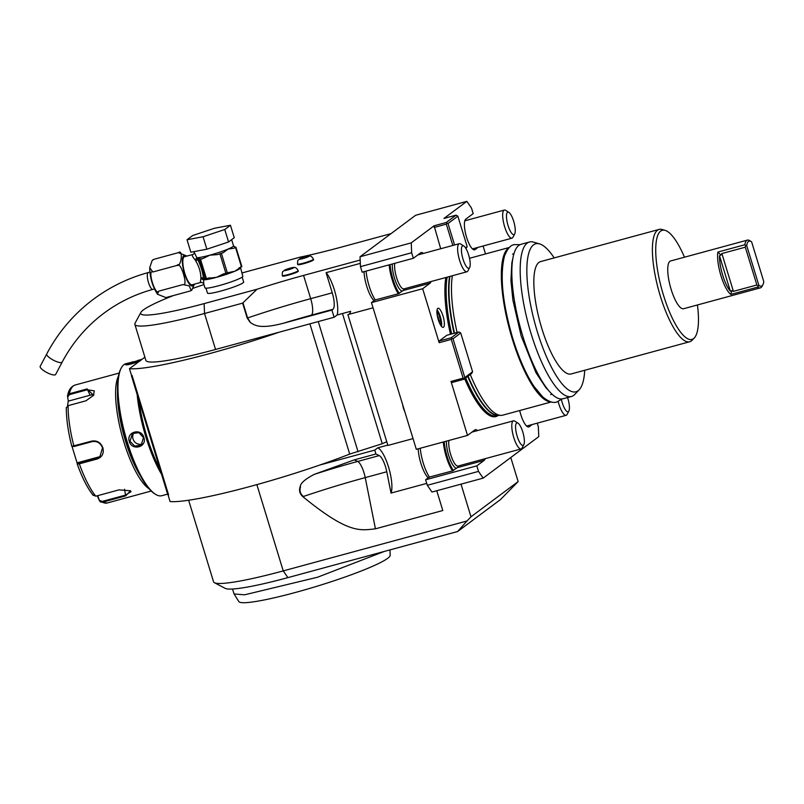 <?xml version="1.0" encoding="UTF-8"?>
<svg xmlns="http://www.w3.org/2000/svg" width="804" height="804" viewBox="0 0 804 804"><rect width="100%" height="100%" fill="white"/><g stroke="black" fill="none" stroke-linecap="round" stroke-linejoin="round"><path stroke-width="1.21" d="M523.826 444.632A11.648 3.286 74.8 0 0 523.153 433.286A11.648 3.286 74.8 0 0 517.997 423.155A11.648 3.286 74.8 0 0 516.59 423.075A11.648 3.286 -105.2 0 0 517.163 436.25A11.648 3.286 -105.2 0 0 523.364 445.215A11.648 3.286 74.8 0 0 523.826 444.632L522.097 447.989A14.552 4.11 74.8 0 1 521.515 448.722A14.552 4.11 -105.2 0 1 521.103 448.923A14.552 4.11 -105.2 0 1 513.535 436.733A14.552 4.11 -105.2 0 1 513.052 421.045A14.552 4.11 74.8 0 1 513.465 420.834L471.938 432.11M517.997 423.155L514.801 421.135A14.552 4.11 74.8 0 0 513.465 420.834M485.194 458.682A16.01 4.522 -105.2 0 1 484.209 460.35L476.822 465.868L425.617 479.777L429.115 477.164L452.501 470.903L457.285 467.667A16.01 4.522 74.8 0 0 458.27 465.988M404.111 288.847A16.01 4.522 74.8 0 1 403.126 290.525L398.342 293.761L374.965 300.023L371.468 302.626L416.311 449.325L467.516 435.416L474.903 429.899A16.01 4.522 -105.2 0 1 475.365 429.678A16.01 4.522 -105.2 0 1 477.556 430.592M439.095 341.047L451.215 337.76L458.963 331.982L446.833 335.268L439.095 341.047L439.165 342.695L451.285 339.399L463.134 378.151L451.014 381.448L467.516 435.416M371.468 302.626L422.663 288.726L439.165 342.695M422.663 288.726L430.05 283.209A16.01 4.522 -105.2 0 0 431.034 281.531M440.703 248.748L434.11 225.783L411.236 242.858L411.658 252.737L413.356 258.275L420.743 252.757A16.01 4.522 -105.2 0 1 421.206 252.536A16.01 4.522 -105.2 0 1 423.406 253.441M478.068 247.371L475.104 249.582A16.01 4.522 -105.2 0 1 474.641 249.813A16.01 4.522 -105.2 0 1 466.32 236.406A16.01 4.522 -105.2 0 1 465.797 219.14L473.184 213.623L471.496 208.085L466.843 201.362L443.969 218.437L456.089 215.14L446.24 222.497L434.11 225.783M485.515 253.943L483.083 246.014M532.218 424.522L529.263 426.733A16.01 4.522 -105.2 0 1 528.801 426.954A16.01 4.522 -105.2 0 1 519.706 410.553M476.822 465.868L478.511 471.405L483.164 478.129L538.77 436.632L538.338 426.753L537.243 423.155M472.581 371.749L464.833 377.528L452.994 338.775L460.732 332.997L472.581 371.749L471.657 373.498L463.908 379.277L451.788 382.563L451.014 381.448M498.048 415.527A79.616 22.482 -105.2 0 1 464.652 378.724M450.471 334.283A79.616 22.482 -105.2 0 1 445.838 277.511M443.024 316.022A9.899 2.794 74.8 0 0 438.039 308.254A9.899 2.794 74.8 0 0 438.24 319.59A9.899 2.794 74.8 0 0 443.225 327.359A9.899 2.794 74.8 0 0 443.024 316.022M463.134 378.151L464.199 378.533L463.908 379.277M466.843 201.362L415.638 215.271L360.031 256.767L360.463 266.647L362.152 272.184L413.356 258.275M425.617 479.777L427.316 485.304L431.969 492.038L483.164 478.129M375.438 528.821L365.227 477.616A115.846 12.311 -17 0 0 303.399 496.48L302.887 496.651L303.791 497.415C348.494 533.866 360.182 530.509 375.438 528.821L442.803 510.52L436.753 490.731M386.784 471.767A14.552 4.11 74.8 0 0 379.257 455.597L357.7 461.446A14.552 4.11 74.8 0 1 365.227 477.616L386.784 471.767L391.035 493.073L426.723 483.385M379.257 455.597L375.91 453.999L354.353 459.858L314.263 474.36C305.409 479.003 300.766 482.943 300.354 486.179C298.746 490.219 299.59 493.706 302.887 496.651M303.791 497.415L303.399 496.48C300.264 493.927 299.299 490.772 300.505 487.013A14.552 3.96 71.3 0 1 300.354 486.179M303.399 496.48C300.214 493.947 299.249 490.792 300.505 487.013M461.004 484.149L470.983 516.781L467.003 520.982L283.239 570.9A97.515 10.362 163 0 1 214.427 582.709A97.515 10.362 163 0 1 213.562 581.815L188.628 500.239M375.91 453.999L374.724 450.119L319.851 465.024A119.344 12.683 -17 0 0 349.71 454.079L382.272 443.728A139.715 14.844 -17 0 0 386.744 441.718M427.316 485.304L478.511 471.405M558.157 401.538A14.552 4.11 -105.2 0 0 566.147 415.306A14.552 4.11 -105.2 0 0 566.559 415.095A14.552 4.11 74.8 0 0 567.142 414.361L568.88 411.015A11.648 3.286 74.8 0 0 567.564 397.548M568.88 411.015A11.648 3.286 74.8 0 1 568.408 411.598A11.648 3.286 -105.2 0 1 561.393 399.538M508.882 212.387L505.696 210.377A14.552 4.11 74.8 0 0 504.359 210.065A14.552 4.11 74.8 0 0 503.937 210.276A14.552 4.11 -105.2 0 0 504.42 225.974A14.552 4.11 -105.2 0 0 511.987 238.165A14.552 4.11 -105.2 0 0 512.399 237.954A14.552 4.11 74.8 0 0 512.982 237.22L514.721 233.863A11.648 3.286 74.8 0 0 514.037 222.517A11.648 3.286 74.8 0 0 508.882 212.387A11.648 3.286 74.8 0 0 507.485 212.316A11.648 3.286 -105.2 0 0 508.048 225.482A11.648 3.286 -105.2 0 0 514.248 234.456A11.648 3.286 74.8 0 0 514.721 233.863M411.236 242.858L360.031 256.767M360.463 266.647L411.658 252.737M469.667 267.491A11.648 3.286 74.8 0 0 468.993 256.144A11.648 3.286 74.8 0 0 463.838 246.014A11.648 3.286 74.8 0 0 462.431 245.934A11.648 3.286 -105.2 0 0 463.003 259.109A11.648 3.286 -105.2 0 0 469.204 268.074A11.648 3.286 74.8 0 0 469.667 267.491L467.938 270.837A14.552 4.11 74.8 0 1 467.355 271.571A14.552 4.11 -105.2 0 1 466.943 271.782A14.552 4.11 -105.2 0 1 459.375 259.591A14.552 4.11 -105.2 0 1 458.893 243.893A14.552 4.11 74.8 0 1 459.305 243.692L417.778 254.968M463.838 246.014L460.642 243.994A14.552 4.11 74.8 0 0 459.305 243.692M375.307 300.023A23.286 6.573 -105.2 0 1 366.101 271.109M374.071 300.686A19.798 5.588 -105.2 0 1 364.041 271.672M454.572 244.979L448.009 223.512L457.858 216.155L456.089 215.14M465.968 248.557L467.174 246.607L465.516 247.833M452.823 245.451L446.31 224.145L434.18 227.431M446.24 222.497L446.944 223.13L446.31 224.145M448.009 223.512L446.944 223.13M457.858 216.155L467.174 246.607M467.003 520.982L457.647 531.514L500.59 499.475L518.138 481.586L510.781 457.516M518.138 481.586L470.983 516.781M457.647 531.514L287.882 577.634A88.782 9.437 163 0 1 225.231 588.377L214.427 582.709M167.966 494.621L170.086 501.545A119.344 12.683 -17 0 0 319.851 465.024M241.823 273.008A88.782 9.437 -17 0 1 247.049 271.571L299.962 257.19A116.429 12.372 163 0 0 341.589 247.049L391.056 233.622M360.182 260.044L303.58 275.42A116.429 12.372 -17 0 0 257.029 289.239L204.115 303.611L204.538 313.49L215.542 349.469L334.102 317.268L331.901 310.073L332.956 309.279A14.552 4.11 74.8 0 0 332.253 292.817L326.092 272.687L360.323 263.38M203.965 284.586A88.782 9.437 -17 0 0 193.282 288.224M173.503 295.52A88.782 9.437 -17 0 0 140.871 312.434A88.782 9.437 -17 0 0 204.115 303.611M205.975 288.174L207.482 293.118A18.924 2.01 -17 0 0 220.999 291.008A18.924 2.01 -17 0 0 243.672 282.053L242.165 277.109M297.58 264.074L297.751 264.627A8.291 0.884 -17 0 0 303.671 263.702A8.291 0.884 -17 0 0 313.61 259.772L313.449 259.22C312.133 256.667 310.525 255.622 308.635 256.074A5.045 0.533 -17 0 0 305.51 256.717A5.045 0.533 163 0 0 299.802 258.777C298.183 260.938 297.51 258.576 297.58 264.074A8.291 0.884 163 0 0 303.51 263.139A8.291 0.884 -17 0 0 313.449 259.22M282.284 275.491L282.455 276.043A8.291 0.884 -17 0 0 288.385 275.109A8.291 0.884 -17 0 0 298.324 271.189L298.153 270.636C296.837 268.084 295.239 267.028 293.349 267.491A5.045 0.533 -17 0 0 290.214 268.134A5.045 0.533 163 0 0 284.515 270.194C282.887 272.355 282.214 269.983 282.284 275.491A8.291 0.884 163 0 0 288.214 274.556A8.291 0.884 -17 0 0 298.153 270.636M140.871 312.434L135.072 323.178A97.515 10.362 -17 0 0 134.871 324.404A97.515 10.362 -17 0 0 204.538 313.49L242.627 303.138L247.2 318.093L250.325 322.545A14.552 3.96 71.3 0 1 249.954 321.62L247.2 318.093M134.871 324.404L145.866 360.383A97.515 10.362 -17 0 0 215.542 349.469M332.956 309.279L311.399 315.138A101.877 10.824 -17 0 0 283.028 323.349C259.189 329.479 254.607 325.017 250.325 322.545M283.028 323.349L331.901 310.073M242.627 303.138L257.029 289.239M311.399 315.138A14.552 4.11 74.8 0 0 310.696 298.676A116.429 12.372 -17 0 0 247.602 317.952L242.959 302.796L247.602 317.952L249.954 321.62M373.036 307.791L347.891 314.625L387.89 445.446L413.035 438.612M348.785 314.374A24.743 6.985 74.8 0 0 350.655 311.309L337.177 314.967L334.102 317.268M326.092 272.687A24.743 6.985 -105.2 0 1 335.328 293.249A24.743 6.985 -105.2 0 1 337.177 314.967M387.779 445.114L377.8 447.828A24.743 6.985 -105.2 0 1 388.834 468.028A24.743 6.985 -105.2 0 1 391.035 493.073M374.724 450.119L377.8 447.828M342.474 313.53L382.272 443.728M358.071 451.808L318.253 321.57M349.71 454.079L309.892 323.841M131.645 375.81L129.464 368.684A119.344 12.683 -17 0 0 279.239 332.173M168.589 494.902L132.057 375.418L131.494 375.95L166.187 489.445L167.745 494.52L168.589 494.902M144.891 357.177L129.464 368.684M136.097 390.372L133.595 382.191M166.016 488.229L163.513 480.048M160.016 469.234A67.526 19.075 -105.2 0 1 138.901 400.191M167.624 494.128L161.755 495.716A68.4 19.316 -105.2 0 1 155.473 494.279A68.4 19.316 -105.2 0 1 125.183 434.773A68.4 19.316 -105.2 0 1 121.203 368.111A68.4 19.316 -105.2 0 1 123.937 364.664A68.4 19.316 -105.2 0 1 125.896 363.689L140.509 360.162C138.61 362.363 123.203 366.554 125.957 364.111L133.052 361.75M161.574 474.33A68.4 19.316 -105.2 0 1 137.152 394.462M125.876 364.614L126.67 364.524C128.62 363.428 143.011 359.509 140.147 360.855M129.303 441.507C126.037 431.768 141.444 427.627 143.856 437.547C147.373 447.094 131.957 451.235 129.303 441.507L129.987 441.245L132.469 433.517L138.911 432.642L143.464 437.587L141.172 445.175L134.69 446.089L129.987 441.245M155.473 494.279L154.519 493.676A67.526 19.075 -105.2 0 1 124.61 434.924A67.526 19.075 -105.2 0 1 120.68 369.116L121.203 368.111M140.489 475.998A59.667 16.854 -105.2 0 1 125.625 441.496A59.667 16.854 -105.2 0 1 117.525 391.458M149.072 488.772A61.124 17.266 -105.2 0 1 123.927 442.13A61.124 17.266 -105.2 0 1 118.459 376.101M67.546 405.859L68.26 400.774L67.506 396.111L69.305 393.769L87.154 388.915L93.545 395.367L85.958 400.804L68.099 405.648L66.31 407.909A58.973 16.653 74.8 0 0 71.817 446.331L74.209 446.491L92.058 441.637C97.043 440.843 100.52 442.914 102.51 447.878L99.796 456.963L79.284 463.094L77.626 463.345L77.606 462.702L98.932 456.903A8.733 8.321 53.3 0 0 100.651 456.22M66.31 407.909L66.29 407.618C66.29 418.944 68.139 431.848 71.817 446.341L91.726 441.105C97.043 440.25 100.761 442.491 102.902 447.838C104.098 453.386 102.188 457.104 97.194 458.994L79.345 463.838L77.244 464.089L77.626 463.345M68.26 400.774L67.506 396.111L68.008 393.669C69.224 389.156 71.616 386.272 75.184 385.005A61.124 17.266 74.8 0 0 69.305 393.769L69.476 394.613L87.324 389.769L94.319 390.855L93.425 395.538M68.049 396.462L69.476 394.613M71.868 446.361L72.551 446.743M77.606 462.702L77.244 464.089A58.973 16.653 74.8 0 0 92.912 494.922L95.776 496.189L119.022 489.867L130.509 490.782L125.695 495.877L102.45 502.188L100.59 502.008L99.545 500.892L97.696 495.606L97.173 495.807M130.198 490.601L131.012 491.706L125.384 495.133L102.138 501.445L99.827 500.42M77.234 463.426L71.797 445.667M68.772 401.005L90.098 395.216A8.733 4.965 153.1 0 1 93.837 394.824M99.545 500.892L97.354 495.947M134.087 432.622A7.276 6.934 -126.7 0 0 133.012 438.994A7.276 6.934 53.3 0 0 142.469 443.888M206.728 278.345L203.472 279.581A1.457 1.377 -89.4 0 1 203.593 279.872L203.754 283.902L204.96 287.842A19.798 2.1 -17 0 0 219.1 285.621A19.798 2.1 163 0 0 242.818 276.264L240.396 267.028M203.754 283.902C203.392 283.008 202.417 282.516 200.839 282.415L192.136 284.777A14.552 4.11 -105.2 0 1 184.568 272.586A14.552 4.11 -105.2 0 1 184.086 256.888A14.552 4.11 -105.2 0 1 184.508 256.687L192.709 254.546C191.714 255.039 192.548 256.848 195.211 259.983L196.819 257.732L193.895 251.642M201.171 282.224C200.286 283.088 200.206 281.892 200.92 278.656L200.879 277.631C200.749 272.134 199.06 266.606 195.814 261.049L195.211 259.983L196.879 258.044A1.457 1.377 90.6 0 0 196.819 257.732A19.798 2.1 -17 0 0 209.794 255.18L217.371 254.617A21.246 2.261 -17 0 0 223.281 252.647L221.412 253.431L227.331 272.807A22.411 2.382 163 0 1 225.874 273.29L222.889 274.114M203.422 279.702L200.92 278.646L203.593 279.872A19.798 2.1 -17 0 0 216.557 277.32L207.11 278.385M194.467 284.144L191.684 290.194M182.99 284.566L158.74 291.159L157.494 294.254L165.895 297.591L190.146 291.008L191.211 290.546L189.211 285.892L182.99 284.566C188.839 287.52 180.408 259.953 177.121 265.39C181.402 266.948 183.272 248.607 178.418 252.647L186.85 256.044M178.418 252.647L154.167 259.24L152.177 260.446L149.705 267.732L152.871 271.983C147.021 269.028 155.453 296.596 158.74 291.159M152.991 259.772L154.167 259.24M177.121 265.39L152.871 271.983M55.647 374.473A8.733 2.402 -152.2 0 1 55.436 374.714A8.733 2.402 -152.2 0 1 46.3 372.242A8.733 2.402 -152.2 0 1 40.2 366.312L46.732 353.941A8.733 2.402 -152.2 0 0 52.833 359.87A8.733 2.402 -152.2 0 0 61.968 362.333A8.733 2.402 -152.2 0 0 62.179 362.091L55.647 374.473M206.859 249.21L190.839 252.215L187.03 239.753L192.719 235.512L214.427 228.266L230.446 225.261L234.255 237.713L228.567 241.964L206.859 249.21L203.05 236.758L187.03 239.753M230.446 225.261L224.758 229.512L228.567 241.964M224.758 229.512L203.05 236.758M241.471 266.878L235.542 247.501A22.411 2.382 -17 0 0 235.924 247.22L241.853 266.586A22.411 2.382 163 0 1 241.471 266.878L234.828 271.229L227.331 272.807M223.291 273.993L216.557 277.32A19.798 2.1 -17 0 0 234.828 271.229A19.798 2.1 -17 0 0 240.275 267.963M235.542 247.501L233.673 248.285A21.246 2.261 -17 0 0 235.22 247.129L233.512 245.823L231.632 239.672M239.592 267.662L238.969 267.963M223.281 252.647L228.055 249.079L233.673 248.285M235.924 247.22L235.22 247.129M196.879 258.044L200.799 258.968A21.246 2.261 -17 0 0 203.06 258.506L200.528 259.36L199.824 260.787L196.829 258.044A1.457 1.005 10.3 0 0 196.759 257.913M203.06 258.506L209.794 255.18A19.798 2.1 -17 0 0 228.055 249.079A19.798 2.1 -17 0 0 233.512 245.823M225.874 273.29L219.954 253.923L217.371 254.617M209.492 277.752L208.98 277.882M199.824 260.787L204.909 277.4L206.357 278.425L200.528 259.36M201.191 259.019L200.799 258.968A1.457 1.407 96.9 0 0 199.824 260.215M204.909 277.4L203.512 278.817C202.849 272.345 200.819 265.712 197.432 258.918A2.914 1.608 -27.5 0 1 195.814 261.049M203.472 279.581L203.512 278.817A2.914 2.07 -4.4 0 0 200.879 277.631M205.241 277.913A1.457 1.407 96.9 0 0 206.125 278.405L206.125 278.405A1.457 1.407 96.9 0 0 206.266 278.415M219.954 253.923A22.411 2.382 -17 0 0 221.412 253.431M308.635 256.074A5.045 0.533 -17 0 1 308.012 256.868A5.045 0.533 -17 0 1 303.068 258.546A5.045 0.533 163 0 1 299.802 258.777M306.545 256.687L301.178 258.476L306.666 257.089M303.43 257.531L303.621 258.144M293.349 267.491A5.045 0.533 -17 0 1 292.716 268.275A5.045 0.533 -17 0 1 287.772 269.953A5.045 0.533 163 0 1 284.515 270.194M291.249 268.104L285.882 269.893L291.38 268.506M288.144 268.948L288.324 269.561M384.201 551.464L317.57 577.222L244.607 594.809L234.054 593.965L232.507 589.01M389.99 549.896L390.171 555.313A79.164 8.412 163 0 1 316.897 586.257A79.164 8.412 163 0 1 238.828 601.583L234.054 593.965M429.467 477.164A23.286 6.573 -105.2 0 1 420.261 448.25M428.23 477.827A19.798 5.588 -105.2 0 1 418.201 448.813M402.673 404.724A7.156 2.02 74.8 0 0 404.774 411.578M451.215 337.76L451.928 338.394L451.285 339.399M458.963 331.982L460.732 332.997M464.833 377.528L464.199 378.533M452.994 338.775L451.928 338.394M470.26 374.533A80.048 22.602 74.8 0 0 500.932 415.387A80.048 22.602 74.8 0 0 502.721 415.165L551.353 401.95M452.35 275.742A80.048 22.602 74.8 0 0 457.094 332.484M509.093 247.753A80.048 22.602 74.8 0 0 512.238 338.816A80.048 22.602 74.8 0 0 550.951 401.849M584.709 370.272A76.681 21.658 -105.2 0 1 579.202 389.749L574.84 394.362A80.048 22.602 -105.2 0 1 571.433 396.493L563.081 398.764A80.048 22.602 -105.2 0 1 522.741 335.961A80.048 22.602 -105.2 0 1 521.113 244.275L529.474 242.004A80.048 22.602 -105.2 0 1 533.484 242.115L539.584 243.893A76.681 21.658 -105.2 0 1 554.187 257.913M571.433 396.493A80.048 22.602 -105.2 0 1 531.092 333.7A80.048 22.602 -105.2 0 1 529.474 242.004M579.202 389.749A76.681 21.658 -105.2 0 1 537.303 331.63A76.681 21.658 -105.2 0 1 539.584 243.893M684.475 257.21A56.531 15.969 74.8 0 0 665.119 230.366L662.064 229.482A58.22 16.442 74.8 0 0 659.149 229.401L540.579 261.601A58.22 16.442 74.8 0 0 538.921 262.426A58.22 16.442 -105.2 0 0 540.851 325.208A58.22 16.442 -105.2 0 0 571.101 373.971L689.671 341.76A58.22 16.442 74.8 0 0 691.329 340.936A58.22 16.442 74.8 0 0 692.144 340.213L694.324 337.901A56.531 15.969 74.8 0 0 697.44 304.957M659.149 229.401A58.22 16.442 74.8 0 0 657.481 230.225A58.22 16.442 74.8 0 0 659.411 292.998A58.22 16.442 74.8 0 0 689.671 341.76M665.119 230.366A56.531 15.969 74.8 0 0 660.667 231.09A56.531 15.969 74.8 0 0 663.431 295.048A56.531 15.969 74.8 0 0 693.54 338.605A56.531 15.969 74.8 0 0 694.324 337.901M717.871 252.064A24.743 6.985 -105.2 0 0 720.967 275.772A24.743 6.985 -105.2 0 0 730.826 294.425L757.77 287.108A24.743 6.985 74.8 0 0 760.383 287.862L683.591 308.726A24.743 6.985 -105.2 0 1 670.727 288.003A24.743 6.985 -105.2 0 1 669.913 261.32A24.743 6.985 -105.2 0 1 670.616 260.968L747.418 240.105A24.743 6.985 74.8 0 0 746.705 240.456A24.743 6.985 74.8 0 0 744.826 244.748L717.871 252.064L720.866 255.039L721.861 253.551L733.419 291.349L731.761 290.676L730.344 291.179A23.286 6.573 74.8 0 1 719.51 255.742L720.866 255.039M757.77 287.108L758.875 285.37A23.286 6.573 74.8 0 0 762.956 284.586A23.286 6.573 74.8 0 0 763.8 281.691L751.629 241.873A23.286 6.573 74.8 0 0 751.288 241.632L749.69 240.627A24.743 6.985 74.8 0 0 747.418 240.105M760.383 287.862A24.743 6.985 74.8 0 0 761.097 287.51A24.743 6.985 74.8 0 0 762.081 286.264L762.956 284.586M721.861 253.551L745.308 247.19L745.519 245.411L744.826 244.748M745.519 245.411L746.695 245.542L758.875 285.37M751.288 241.632A23.286 6.573 74.8 0 0 746.695 245.542M730.826 294.425L731.761 290.676M758.011 286.254L756.865 284.988L733.419 291.349M745.308 247.19L756.865 284.988M441.527 326.444A9.899 2.794 74.8 0 0 440.331 316.756A9.899 2.794 74.8 0 0 437.034 309.902M440.471 324.937L440.853 321.168L438.461 313.339L437.074 314.324M440.853 321.168L439.265 321.027L437.105 314.555M438.763 321.158L439.265 321.027L439.155 322.183M521.103 448.923L458.039 466.049A14.552 4.11 -105.2 0 1 451.406 456.752A14.552 4.11 -105.2 0 1 448.923 440.471M457.285 467.667L484.209 460.35M453.426 470.541A22.562 6.372 -105.2 0 1 444.21 441.748M456.521 468.219A16.301 4.603 -105.2 0 1 449.677 458.37A16.301 4.603 -105.2 0 1 446.481 441.135M354.353 459.858L357.7 461.446A107.143 11.387 -17 0 0 314.263 474.36M256.858 484.621L283.239 570.9L287.882 577.634M528.288 426.994L529.263 426.733M474.139 249.853L475.104 249.582M399.266 293.4A22.562 6.372 -105.2 0 1 390.061 264.606M402.362 291.078A16.301 4.603 -105.2 0 1 395.518 281.219A16.301 4.603 -105.2 0 1 392.322 263.983M403.126 290.525L430.05 283.209M466.943 271.782L403.879 288.907A14.552 4.11 -105.2 0 1 397.246 279.611A14.552 4.11 -105.2 0 1 394.764 263.33M398.342 293.761A23.286 6.573 -105.2 0 1 389.146 264.848M332.253 292.817L310.696 298.676L303.58 275.42M68.099 405.648A61.124 17.266 74.8 0 0 73.878 445.959L74.209 446.491M87.154 388.915L90.098 395.216M91.726 441.105L92.058 441.637M97.194 458.994L97.133 458.25L98.932 456.903M102.138 501.445L102.45 502.188A61.124 17.266 74.8 0 0 107.233 502.982L151.222 491.043M79.284 463.094L79.345 463.838A61.124 17.266 74.8 0 0 95.776 496.189M125.695 495.877L124.54 489.284M193.814 284.325A15.799 4.462 -105.2 0 1 192.92 285.752A15.799 4.462 -105.2 0 1 184.498 273.581A15.799 4.462 -105.2 0 1 183.724 255.702A15.799 4.462 -105.2 0 1 186.186 256.225M154.448 288.978L152.881 289.4A8.733 2.462 -105.2 0 1 148.348 282.093A8.733 2.462 -105.2 0 1 148.057 272.677A8.733 2.462 -105.2 0 1 148.308 272.546L149.876 272.124M194.277 252.858L193.613 254.114A2.914 2.774 53.3 0 1 193.603 254.114A2.914 2.774 53.3 0 1 192.709 254.546M452.501 470.903A23.286 6.573 -105.2 0 1 443.305 441.999M447.145 277.159A79.174 22.361 74.8 0 0 451.677 333.962M465.677 377.96A79.174 22.361 74.8 0 0 496.832 415.859L498.621 415.366M449.577 276.496A79.174 22.361 74.8 0 0 454.099 333.298M467.737 376.423A79.174 22.361 74.8 0 0 498.4 415.366M449.959 276.395A79.234 22.371 74.8 0 0 454.501 333.188M468.079 376.161A79.234 22.371 74.8 0 0 497.927 415.366L500.932 415.387M719.51 255.742L730.344 291.179M438.461 313.339L436.894 311.922M566.147 415.306L526.6 426.05M504.359 210.065L464.812 220.809M511.987 238.165L472.44 248.898M142.027 359.308L137.323 360.584M119.173 373.056L75.184 385.005M100.59 502.008L107.233 502.982M77.244 464.109C82.149 477.717 87.475 488.169 93.234 495.445M191.211 290.546L192.126 289.802M157.494 294.254C152.529 286.515 149.926 277.671 149.705 267.732M152.177 260.446L153.092 259.702M148.308 272.546C128.298 278.013 110.027 286.907 93.475 299.219C73.888 313.912 58.31 332.152 46.732 353.941M62.179 362.091C72.531 342.615 86.44 326.323 103.917 313.208C118.69 302.224 135.012 294.294 152.881 289.4M469.516 258.285L509.394 247.451M513.937 253.762L512.51 254.144M552.087 394.211L550.67 394.603M562.006 398.965L557.001 401.93C553.423 403.397 548.66 401.729 542.72 396.925L533.967 386.372C525.957 374.172 518.902 358.202 512.801 338.474C502.52 303.349 499.726 275.973 504.42 256.355C507.143 249.039 510.429 245.13 514.269 244.627L520.087 244.647M548.539 390.412L545.886 387.679L535.946 372.634L521.153 335.921L512.882 300.023L510.932 280.596L511.857 262.687L512.791 258.838"/></g></svg>
